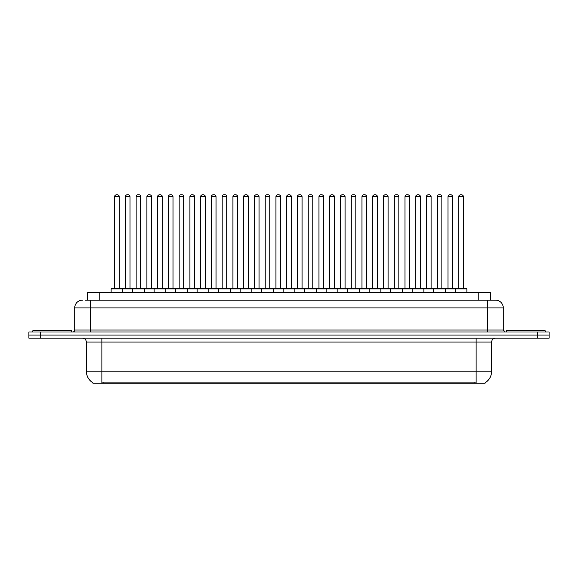 <?xml version="1.0" encoding="UTF-8"?>
<svg xmlns="http://www.w3.org/2000/svg" width="578" height="578" viewBox="0 0 578 578"><rect width="100%" height="100%" fill="white"/><g stroke="black" fill="none" stroke-linecap="round" stroke-linejoin="round"><path stroke-width="0.87" d="M87.524 300.141L87.524 292.374L490.476 292.374L490.476 300.141M485.043 382.838L485.043 383.221L92.957 383.221L92.957 382.838M93.072 382.903A13.59 13.59 0 0 1 86.353 371.184L101.88 371.184L101.88 382.903L476.12 382.903L476.12 371.184L491.647 371.184L491.647 342.068A3.88 3.88 0 0 1 495.527 338.188M86.353 371.184L86.353 342.068C86.122 339.712 84.829 338.419 82.473 338.188M484.928 382.903A13.59 13.59 0 0 0 491.647 371.184M549.1 338.188L549.1 335.081L28.9 335.081L28.9 338.188L40.547 338.188L40.547 335.081L28.9 335.081L28.9 331.974L40.547 331.974L40.547 335.081L549.1 335.081L549.1 338.188L40.547 338.188M85.371 300.141L495.527 300.141A7.767 7.767 0 0 1 503.294 307.908L503.294 330.031L505.23 331.974M85.19 300.141L90.24 300.141L90.24 307.908L74.707 307.908L74.707 330.031A1.944 1.944 0 0 1 72.77 331.974M82.473 300.141A7.767 7.767 0 0 0 74.707 307.908M549.1 331.974L549.1 335.081L549.1 331.974L40.547 331.974M503.294 307.908L487.76 307.908L487.76 300.141L495.527 300.141M455.233 292.374L455.233 288.884A0.39 0.39 0 0 1 455.616 288.494L466.489 288.494A0.39 0.39 0 0 1 466.88 288.884L111.121 288.884A0.39 0.39 0 0 1 111.511 288.494L122.384 288.494A0.39 0.39 0 0 1 122.767 288.884L122.767 292.374M119.278 196.722L114.617 196.722A1.944 1.944 0 0 1 116.561 194.779L117.334 194.779A1.944 1.944 0 0 1 119.278 196.722L119.278 288.104A0.39 0.39 0 0 0 119.66 288.494M114.617 196.722L114.617 288.104A0.39 0.39 0 0 1 114.227 288.494M111.121 288.884L111.121 292.374M133.525 288.884A0.39 0.39 0 0 0 133.135 288.494L122.261 288.494M125.368 196.722A1.944 1.944 0 0 1 127.312 194.779L128.085 194.779A1.944 1.944 0 0 1 130.028 196.722L125.368 196.722L125.368 288.104A0.39 0.39 0 0 1 124.985 288.494M130.028 196.722L130.028 288.104A0.39 0.39 0 0 0 130.418 288.494M111.511 288.494L122.384 288.494M116.561 194.779L117.334 194.779M71.6 331.974L71.6 330.811L32.78 330.811L32.78 331.974M132.629 292.374L132.629 288.884A0.39 0.39 0 0 1 133.019 288.494L143.886 288.494A0.39 0.39 0 0 1 144.276 288.884L144.276 292.374M140.779 196.722L136.126 196.722A1.944 1.944 0 0 1 138.063 194.779L138.843 194.779A1.944 1.944 0 0 1 140.779 196.722L140.779 288.104A0.39 0.39 0 0 0 141.169 288.494M136.126 196.722L136.126 288.104A0.39 0.39 0 0 1 135.736 288.494M154.138 292.374L154.138 288.884A0.39 0.39 0 0 1 154.521 288.494L165.395 288.494A0.39 0.39 0 0 1 165.785 288.884L165.785 292.374M162.288 196.722L157.628 196.722A1.944 1.944 0 0 1 159.571 194.779L160.344 194.779A1.944 1.944 0 0 1 162.288 196.722L162.288 288.104A0.39 0.39 0 0 0 162.678 288.494M157.628 196.722L157.628 288.104A0.39 0.39 0 0 1 157.245 288.494M175.64 292.374L175.64 288.884A0.39 0.39 0 0 1 176.03 288.494L186.904 288.494A0.39 0.39 0 0 1 187.286 288.884L187.286 292.374M179.137 196.722L179.137 288.104L183.797 288.104L183.797 196.722L179.137 196.722A1.944 1.944 0 0 1 181.08 194.779L181.853 194.779A1.944 1.944 0 0 1 183.797 196.722L183.797 288.104A0.39 0.39 0 0 0 184.187 288.494M179.137 288.104A0.39 0.39 0 0 1 178.747 288.494M197.149 292.374L197.149 288.884A0.39 0.39 0 0 1 197.539 288.494L208.405 288.494A0.39 0.39 0 0 1 208.795 288.884L208.795 292.374M200.255 288.494A0.39 0.39 0 0 0 200.645 288.104L200.645 196.722L200.645 288.104L205.306 288.104L205.306 196.722L200.645 196.722A1.944 1.944 0 0 1 202.582 194.779L203.362 194.779A1.944 1.944 0 0 1 205.306 196.722L205.306 288.104A0.39 0.39 0 0 0 205.689 288.494M155.027 288.884A0.39 0.39 0 0 0 154.644 288.494M143.77 288.494L165.395 288.494M146.877 196.722A1.944 1.944 0 0 1 148.821 194.779L149.594 194.779A1.944 1.944 0 0 1 151.537 196.722L146.877 196.722L146.877 288.104A0.39 0.39 0 0 1 146.487 288.494M151.537 196.722L151.537 288.104A0.39 0.39 0 0 0 151.92 288.494M176.536 288.884A0.39 0.39 0 0 0 176.146 288.494L165.279 288.494M168.386 196.722A1.944 1.944 0 0 1 170.322 194.779L171.102 194.779A1.944 1.944 0 0 1 173.039 196.722L168.386 196.722L168.386 288.104A0.39 0.39 0 0 1 167.996 288.494M173.039 196.722L173.039 288.104A0.39 0.39 0 0 0 173.429 288.494M198.044 288.884A0.39 0.39 0 0 0 197.654 288.494L186.788 288.494M189.887 196.722A1.944 1.944 0 0 1 191.831 194.779L192.611 194.779A1.944 1.944 0 0 1 194.548 196.722L189.887 196.722L189.887 288.104A0.39 0.39 0 0 1 189.505 288.494M194.548 196.722L194.548 288.104A0.39 0.39 0 0 0 194.938 288.494M545.22 331.974L545.22 330.811L506.4 330.811L506.4 331.974M218.657 292.374L218.657 288.884A0.39 0.39 0 0 1 219.048 288.494L229.914 288.494A0.39 0.39 0 0 1 230.304 288.884L230.304 292.374M226.807 196.722L222.147 196.722A1.944 1.944 0 0 1 224.091 194.779L224.871 194.779A1.944 1.944 0 0 1 226.807 196.722L226.807 288.104A0.39 0.39 0 0 0 227.197 288.494M222.147 196.722L222.147 288.104A0.39 0.39 0 0 1 221.764 288.494M240.166 292.374L240.166 288.884A0.39 0.39 0 0 1 240.549 288.494L251.423 288.494A0.39 0.39 0 0 1 251.813 288.884L251.813 292.374M243.266 288.494A0.39 0.39 0 0 0 243.656 288.104L243.656 196.722L243.656 288.104L248.316 288.104L248.316 196.722L243.656 196.722A1.944 1.944 0 0 1 245.599 194.779L246.373 194.779A1.944 1.944 0 0 1 248.316 196.722L248.316 288.104A0.39 0.39 0 0 0 248.706 288.494M261.668 292.374L261.668 288.884A0.39 0.39 0 0 1 262.058 288.494L272.932 288.494A0.39 0.39 0 0 1 273.315 288.884L273.315 292.374M269.825 196.722L265.165 196.722A1.944 1.944 0 0 1 267.108 194.779L267.881 194.779A1.944 1.944 0 0 1 269.825 196.722L269.825 288.104A0.39 0.39 0 0 0 270.208 288.494M265.165 196.722L265.165 288.104A0.39 0.39 0 0 1 264.775 288.494M219.546 288.884A0.39 0.39 0 0 0 219.163 288.494M208.29 288.494L229.914 288.494M211.396 196.722A1.944 1.944 0 0 1 213.34 194.779L214.113 194.779A1.944 1.944 0 0 1 216.056 196.722L211.396 196.722L211.396 288.104A0.39 0.39 0 0 1 211.006 288.494M216.056 196.722L216.056 288.104A0.39 0.39 0 0 0 216.447 288.494M241.055 288.884A0.39 0.39 0 0 0 240.665 288.494M229.798 288.494L251.423 288.494M232.905 196.722A1.944 1.944 0 0 1 234.841 194.779L235.622 194.779A1.944 1.944 0 0 1 237.565 196.722L232.905 196.722L232.905 288.104A0.39 0.39 0 0 1 232.515 288.494M237.565 196.722L237.565 288.104A0.39 0.39 0 0 0 237.948 288.494M262.564 288.884A0.39 0.39 0 0 0 262.174 288.494M251.307 288.494L272.932 288.494M254.414 196.722A1.944 1.944 0 0 1 256.35 194.779L257.131 194.779A1.944 1.944 0 0 1 259.067 196.722L254.414 196.722L254.414 288.104A0.39 0.39 0 0 1 254.024 288.494M259.067 196.722L259.067 288.104A0.39 0.39 0 0 0 259.457 288.494M283.177 292.374L283.177 288.884A0.39 0.39 0 0 1 283.567 288.494L294.433 288.494A0.39 0.39 0 0 1 294.823 288.884L294.823 292.374M291.326 196.722L286.674 196.722A1.944 1.944 0 0 1 288.61 194.779L289.39 194.779A1.944 1.944 0 0 1 291.326 196.722L291.326 288.104A0.39 0.39 0 0 0 291.717 288.494M286.674 196.722L286.674 288.104A0.39 0.39 0 0 1 286.283 288.494M304.685 292.374L304.685 288.884A0.39 0.39 0 0 1 305.068 288.494L315.942 288.494A0.39 0.39 0 0 1 316.332 288.884L316.332 292.374M307.792 288.494A0.39 0.39 0 0 0 308.175 288.104L308.175 196.722L308.175 288.104L312.835 288.104L312.835 196.722L308.175 196.722A1.944 1.944 0 0 1 310.119 194.779L310.892 194.779A1.944 1.944 0 0 1 312.835 196.722L312.835 288.104A0.39 0.39 0 0 0 313.225 288.494M326.187 292.374L326.187 288.884A0.39 0.39 0 0 1 326.577 288.494L337.451 288.494A0.39 0.39 0 0 1 337.834 288.884L337.834 292.374M329.294 288.494A0.39 0.39 0 0 0 329.684 288.104L329.684 196.722L329.684 288.104L334.344 288.104L334.344 196.722L329.684 196.722A1.944 1.944 0 0 1 331.627 194.779L332.401 194.779A1.944 1.944 0 0 1 334.344 196.722L334.344 288.104A0.39 0.39 0 0 0 334.734 288.494M347.696 292.374L347.696 288.884A0.39 0.39 0 0 1 348.086 288.494L358.952 288.494A0.39 0.39 0 0 1 359.343 288.884L359.343 292.374M350.803 288.494A0.39 0.39 0 0 0 351.193 288.104L351.193 196.722L351.193 288.104L355.853 288.104L355.853 196.722L351.193 196.722A1.944 1.944 0 0 1 353.129 194.779L353.909 194.779A1.944 1.944 0 0 1 355.853 196.722L355.853 288.104A0.39 0.39 0 0 0 356.236 288.494M369.205 292.374L369.205 288.884A0.39 0.39 0 0 1 369.595 288.494L380.461 288.494A0.39 0.39 0 0 1 380.851 288.884L380.851 292.374M372.694 196.722L372.694 288.104L377.355 288.104L377.355 196.722L372.694 196.722A1.944 1.944 0 0 1 374.638 194.779L375.418 194.779A1.944 1.944 0 0 1 377.355 196.722L377.355 288.104A0.39 0.39 0 0 0 377.745 288.494M372.694 288.104A0.39 0.39 0 0 1 372.311 288.494M284.073 288.884A0.39 0.39 0 0 0 283.682 288.494M272.809 288.494L294.433 288.494M275.916 196.722A1.944 1.944 0 0 1 277.859 194.779L278.632 194.779A1.944 1.944 0 0 1 280.576 196.722L275.916 196.722L275.916 288.104A0.39 0.39 0 0 1 275.533 288.494M280.576 196.722L280.576 288.104A0.39 0.39 0 0 0 280.966 288.494M305.574 288.884A0.39 0.39 0 0 0 305.191 288.494L294.318 288.494M297.424 196.722A1.944 1.944 0 0 1 299.368 194.779L300.141 194.779A1.944 1.944 0 0 1 302.084 196.722L297.424 196.722L297.424 288.104A0.39 0.39 0 0 1 297.034 288.494M302.084 196.722L302.084 288.104A0.39 0.39 0 0 0 302.467 288.494M327.083 288.884A0.39 0.39 0 0 0 326.693 288.494L315.826 288.494M318.933 196.722A1.944 1.944 0 0 1 320.869 194.779L321.65 194.779A1.944 1.944 0 0 1 323.586 196.722L318.933 196.722L318.933 288.104A0.39 0.39 0 0 1 318.543 288.494M323.586 196.722L323.586 288.104A0.39 0.39 0 0 0 323.976 288.494M348.592 288.884A0.39 0.39 0 0 0 348.202 288.494M337.335 288.494L358.952 288.494M340.435 196.722A1.944 1.944 0 0 1 342.378 194.779L343.159 194.779A1.944 1.944 0 0 1 345.095 196.722L340.435 196.722L340.435 288.104A0.39 0.39 0 0 1 340.052 288.494M345.095 196.722L345.095 288.104A0.39 0.39 0 0 0 345.485 288.494M370.093 288.884A0.39 0.39 0 0 0 369.71 288.494L358.837 288.494M361.944 196.722A1.944 1.944 0 0 1 363.887 194.779L364.66 194.779A1.944 1.944 0 0 1 366.604 196.722L361.944 196.722L361.944 288.104A0.39 0.39 0 0 1 361.553 288.494M366.604 196.722L366.604 288.104A0.39 0.39 0 0 0 366.994 288.494M390.714 292.374L390.714 288.884A0.39 0.39 0 0 1 391.096 288.494L401.97 288.494A0.39 0.39 0 0 1 402.36 288.884L402.36 292.374M394.203 196.722L394.203 288.104L398.863 288.104L398.863 196.722L394.203 196.722A1.944 1.944 0 0 1 396.147 194.779L396.92 194.779A1.944 1.944 0 0 1 398.863 196.722L398.863 288.104A0.39 0.39 0 0 0 399.254 288.494M394.203 288.104A0.39 0.39 0 0 1 393.813 288.494M412.215 292.374L412.215 288.884A0.39 0.39 0 0 1 412.605 288.494L423.479 288.494A0.39 0.39 0 0 1 423.862 288.884L423.862 292.374M420.372 196.722L415.712 196.722A1.944 1.944 0 0 1 417.656 194.779L418.429 194.779A1.944 1.944 0 0 1 420.372 196.722L420.372 288.104A0.39 0.39 0 0 0 420.755 288.494M415.712 196.722L415.712 288.104A0.39 0.39 0 0 1 415.322 288.494M433.724 292.374L433.724 288.884A0.39 0.39 0 0 1 434.114 288.494L444.981 288.494A0.39 0.39 0 0 1 445.371 288.884L445.371 292.374M441.874 196.722L437.221 196.722A1.944 1.944 0 0 1 439.157 194.779L439.937 194.779A1.944 1.944 0 0 1 441.874 196.722L441.874 288.104A0.39 0.39 0 0 0 442.264 288.494M437.221 196.722L437.221 288.104A0.39 0.39 0 0 1 436.831 288.494M463.383 196.722L458.722 196.722A1.944 1.944 0 0 1 460.666 194.779L461.439 194.779A1.944 1.944 0 0 1 463.383 196.722L463.383 288.104A0.39 0.39 0 0 0 463.773 288.494M458.722 196.722L458.722 288.104A0.39 0.39 0 0 1 458.34 288.494M466.88 288.884L466.88 292.374M391.602 288.884A0.39 0.39 0 0 0 391.212 288.494M380.346 288.494L401.97 288.494M383.452 196.722A1.944 1.944 0 0 1 385.389 194.779L386.169 194.779A1.944 1.944 0 0 1 388.113 196.722L383.452 196.722L383.452 288.104A0.39 0.39 0 0 1 383.062 288.494M388.113 196.722L388.113 288.104A0.39 0.39 0 0 0 388.495 288.494M413.111 288.884A0.39 0.39 0 0 0 412.721 288.494M401.855 288.494L423.479 288.494M404.961 196.722A1.944 1.944 0 0 1 406.898 194.779L407.678 194.779A1.944 1.944 0 0 1 409.614 196.722L404.961 196.722L404.961 288.104A0.39 0.39 0 0 1 404.571 288.494M409.614 196.722L409.614 288.104A0.39 0.39 0 0 0 410.004 288.494M434.62 288.884A0.39 0.39 0 0 0 434.23 288.494M423.356 288.494L444.981 288.494M426.463 196.722A1.944 1.944 0 0 1 428.406 194.779L429.179 194.779A1.944 1.944 0 0 1 431.123 196.722L426.463 196.722L426.463 288.104A0.39 0.39 0 0 1 426.08 288.494M431.123 196.722L431.123 288.104A0.39 0.39 0 0 0 431.513 288.494M456.121 288.884A0.39 0.39 0 0 0 455.739 288.494M444.865 288.494L466.489 288.494M447.972 196.722A1.944 1.944 0 0 1 449.915 194.779L450.688 194.779A1.944 1.944 0 0 1 452.632 196.722L447.972 196.722L447.972 288.104A0.39 0.39 0 0 1 447.582 288.494M452.632 196.722L452.632 288.104A0.39 0.39 0 0 0 453.015 288.494M133.019 288.494L143.886 288.494M138.063 194.779L138.843 194.779M159.571 194.779L160.344 194.779M176.03 288.494L186.904 288.494M181.08 194.779L181.853 194.779M197.539 288.494L208.405 288.494M202.582 194.779L203.362 194.779M224.091 194.779L224.871 194.779M245.599 194.779L246.373 194.779M267.108 194.779L267.881 194.779M288.61 194.779L289.39 194.779M305.068 288.494L315.942 288.494M310.119 194.779L310.892 194.779M326.577 288.494L337.451 288.494M331.627 194.779L332.401 194.779M353.129 194.779L353.909 194.779M369.595 288.494L380.461 288.494M374.638 194.779L375.418 194.779M396.147 194.779L396.92 194.779M417.656 194.779L418.429 194.779M439.157 194.779L439.937 194.779M460.666 194.779L461.439 194.779M474.567 383.221L474.567 382.838M103.433 383.221L103.433 382.838M99.17 300.141L99.17 292.374M478.83 300.141L478.83 292.374M476.12 338.188L476.12 342.068L86.353 342.068M491.647 342.068L476.12 342.068L476.12 371.184L101.88 371.184L101.88 338.188M537.453 338.188L537.453 331.974M90.24 331.974L90.24 330.031L503.294 330.031M74.707 330.031L90.24 330.031L90.24 307.908L487.76 307.908L487.76 331.974M114.617 288.104L119.278 288.104M125.368 288.104L130.028 288.104M136.126 288.104L140.779 288.104M157.628 288.104L162.288 288.104M146.877 288.104L151.537 288.104M168.386 288.104L173.039 288.104M189.887 288.104L194.548 288.104M222.147 288.104L226.807 288.104M265.165 288.104L269.825 288.104M211.396 288.104L216.056 288.104M232.905 288.104L237.565 288.104M254.414 288.104L259.067 288.104M286.674 288.104L291.326 288.104M275.916 288.104L280.576 288.104M297.424 288.104L302.084 288.104M318.933 288.104L323.586 288.104M340.435 288.104L345.095 288.104M361.944 288.104L366.604 288.104M415.712 288.104L420.372 288.104M437.221 288.104L441.874 288.104M458.722 288.104L463.383 288.104M383.452 288.104L388.113 288.104M404.961 288.104L409.614 288.104M426.463 288.104L431.123 288.104M447.972 288.104L452.632 288.104"/></g></svg>
